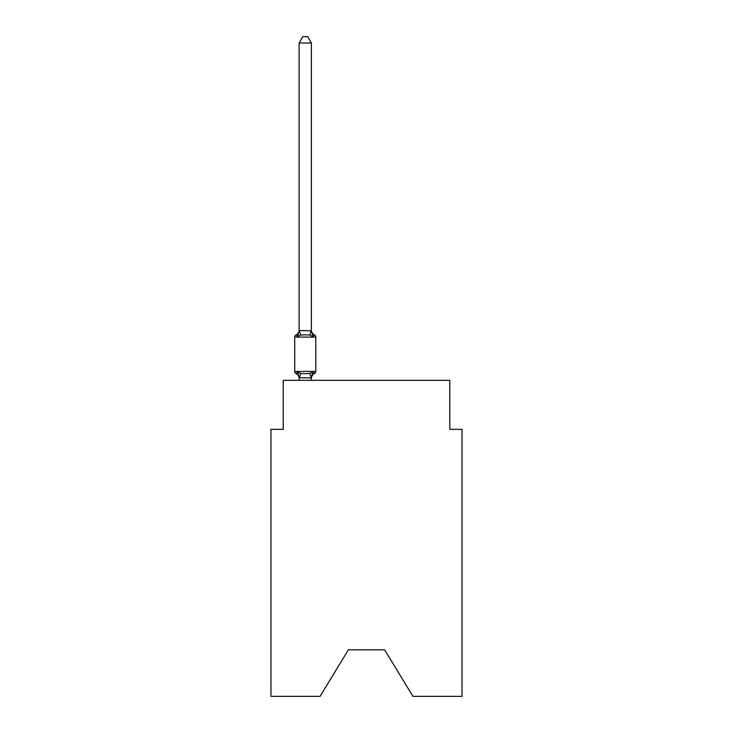 <?xml version="1.0" encoding="UTF-8"?>
<svg xmlns="http://www.w3.org/2000/svg" width="733" height="733" viewBox="0 0 733 733"><rect width="100%" height="100%" fill="white"/><g stroke="black" fill="none" stroke-linecap="round" stroke-linejoin="round"><path stroke-width="1.1" d="M384.623 649.805L412.917 696.35L462.037 696.35L462.037 429.336L449.787 429.336L449.787 380.345L283.213 380.345L283.213 429.336L270.963 429.336L270.963 696.35L320.083 696.35L348.377 649.805L384.623 649.805L348.377 649.805M299.137 380.345L299.137 377.724L297.607 371.878L300.667 373.454L305.258 373.702L309.848 373.454L312.918 371.878L311.378 377.944L299.137 377.724L299.137 378.448A5.388 5.388 0 0 0 296.105 373.601L297.607 371.878L296.105 373.601A2.446 2.446 0 0 1 294.721 371.402L315.795 371.402A2.446 2.446 0 0 1 314.411 373.601L313.715 373.262L314.411 373.601A2.446 2.446 0 0 0 315.795 371.402A2.446 2.446 0 0 1 314.411 373.601A2.446 2.446 0 0 0 315.795 371.402A2.446 2.446 0 0 1 314.411 373.601L313.715 373.262L314.411 373.601A2.446 2.446 0 0 0 315.795 371.402A2.446 2.446 0 0 1 314.411 373.601A2.446 2.446 0 0 0 315.795 371.402A2.446 2.446 0 0 1 314.411 373.601L313.715 373.262L314.411 373.601A2.446 2.446 0 0 0 315.795 371.402A2.446 2.446 0 0 1 314.411 373.601A2.446 2.446 0 0 0 315.795 371.402A2.446 2.446 0 0 1 314.411 373.601L313.715 373.262L314.411 373.601A2.446 2.446 0 0 0 315.795 371.402A2.446 2.446 0 0 1 314.411 373.601A2.446 2.446 0 0 0 315.795 371.402A2.446 2.446 0 0 1 314.411 373.601L313.715 373.262L314.411 373.601A2.446 2.446 0 0 0 315.795 371.402A2.446 2.446 0 0 1 314.411 373.601A2.446 2.446 0 0 0 315.795 371.402A2.446 2.446 0 0 1 314.411 373.601L312.918 371.878L314.411 373.601A2.446 2.446 0 0 0 315.795 371.402A2.446 2.446 0 0 1 314.411 373.601L313.715 373.262L314.411 373.601A2.446 2.446 0 0 0 315.795 371.402A2.446 2.446 0 0 1 314.411 373.601A2.446 2.446 0 0 0 315.795 371.402A2.446 2.446 0 0 1 314.411 373.601L312.918 371.878L314.411 373.601A2.446 2.446 0 0 0 315.795 371.402A2.446 2.446 0 0 1 314.411 373.601L312.918 371.878L314.411 373.601A2.446 2.446 0 0 0 315.795 371.402A2.446 2.446 0 0 1 314.411 373.601L312.918 371.878L314.411 373.601A2.446 2.446 0 0 0 315.795 371.402A2.446 2.446 0 0 1 314.411 373.601A5.388 5.388 0 0 0 311.378 378.448M311.378 43.018L299.137 43.018L302.811 36.65L307.704 36.65L311.378 43.018L311.378 330.775L312.918 336.621L314.411 334.899L312.918 336.621L309.848 335.045L305.258 334.807L300.667 335.045L297.607 336.621L296.801 335.238M297.607 336.621L296.105 334.899L297.607 336.621L296.105 334.899L297.607 336.621L296.105 334.899L297.607 336.621L296.105 334.899L297.607 336.621L296.105 334.899L297.607 336.621L296.105 334.899L297.607 336.621L296.105 334.899L297.607 336.621L296.105 334.899L297.607 336.621L299.137 330.556L311.378 330.775L311.378 330.052A5.388 5.388 0 0 0 314.411 334.899L312.918 336.621M311.378 377.724L311.956 374.838L311.378 377.724M299.137 330.775L299.137 43.018M311.378 330.775L311.378 330.052M314.411 373.601L312.918 371.878L314.411 373.601A2.446 2.446 0 0 0 315.795 371.402A2.446 2.446 0 0 1 314.411 373.601A2.446 2.446 0 0 0 315.795 371.402A2.446 2.446 0 0 1 314.411 373.601A2.446 2.446 0 0 0 315.795 371.402A2.446 2.446 0 0 1 314.411 373.601A2.446 2.446 0 0 0 315.795 371.402A2.446 2.446 0 0 1 314.411 373.601A2.446 2.446 0 0 0 315.795 371.402A2.446 2.446 0 0 1 314.411 373.601A2.446 2.446 0 0 0 315.795 371.402A2.446 2.446 0 0 1 314.411 373.601A2.446 2.446 0 0 0 315.795 371.402A2.446 2.446 0 0 1 314.411 373.601A2.446 2.446 0 0 0 315.795 371.402A2.446 2.446 0 0 1 314.411 373.601A2.446 2.446 0 0 0 315.795 371.402A2.446 2.446 0 0 1 314.411 373.601A2.446 2.446 0 0 0 315.795 371.402A2.446 2.446 0 0 1 314.411 373.601A2.446 2.446 0 0 0 315.795 371.402A2.446 2.446 0 0 1 314.411 373.601A2.446 2.446 0 0 0 315.795 371.402A2.446 2.446 0 0 1 314.411 373.601A2.446 2.446 0 0 0 315.795 371.402A2.446 2.446 0 0 1 314.411 373.601A2.446 2.446 0 0 0 315.795 371.402A2.446 2.446 0 0 1 314.411 373.601A2.446 2.446 0 0 0 315.795 371.402A2.446 2.446 0 0 1 314.411 373.601A2.446 2.446 0 0 0 315.795 371.402L315.795 337.107A2.446 2.446 0 0 0 314.411 334.899A2.446 2.446 0 0 1 315.795 337.107L294.721 337.107A2.446 2.446 0 0 1 296.105 334.899A5.388 5.388 0 0 0 299.137 330.052M294.721 337.107L294.721 371.402M311.378 380.345L311.378 377.944M300.667 373.454L299.229 377.981M309.848 373.454L311.287 377.981M299.229 330.528L300.667 335.045M311.287 330.528L309.848 335.045"/></g></svg>
